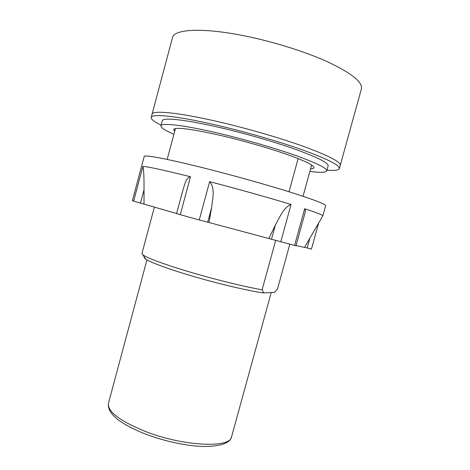 <?xml version="1.0" encoding="UTF-8"?>
<svg xmlns="http://www.w3.org/2000/svg" width="470" height="470" viewBox="0 0 470 470"><rect width="100%" height="100%" fill="white"/><g stroke="black" fill="none" stroke-linecap="round" stroke-linejoin="round"><path stroke-width="0.7" d="M161.081 125.173C154.231 121.789 150.935 119.215 151.193 117.447L152.039 114.263C152.445 110.233 176.332 112.218 214.155 120.784C243.954 127.499 279.11 137.604 303.743 146.47C328.677 155.688 340.844 161.997 340.239 165.399L361.395 88.912C362.916 82.197 351.472 73.079 327.061 61.558C302.88 50.637 267.706 39.974 237.438 34.516C199.027 27.507 173.924 29.698 172.496 37.594L152.039 114.263C152.445 110.233 176.332 112.218 214.155 120.784C243.954 127.499 279.11 137.604 303.743 146.47C328.677 155.688 340.844 161.997 340.239 165.399L339.358 168.571C338.688 170.228 334.54 170.78 326.926 170.228M310.564 168.9C312.65 168.789 313.801 168.401 314.007 167.731C314.265 165.405 305.095 160.916 286.488 154.266C268.205 147.874 242.485 140.512 220.459 135.407C190.814 128.786 175.157 126.835 173.483 129.55L174.67 131.43M309.871 171.409C320.276 172.772 325.898 172.602 326.738 170.898C327.12 168.184 316.316 162.89 294.32 155.012C272.647 147.427 241.956 138.65 215.836 132.616C182.53 124.885 161.181 122.623 160.899 125.843C160.74 127.634 165.076 130.443 173.912 134.273M326.738 170.898L328.136 165.839C328.571 162.937 317.802 157.479 295.841 149.466C274.192 141.758 243.501 132.951 217.357 126.988C184.017 119.345 162.596 117.324 162.256 120.772L160.899 125.843M189.516 217.287L176.585 213.638L183.13 189.339C184.733 184.828 185.738 177.924 190.485 176.738C163.965 170.14 148.109 166.691 142.909 166.38C144.125 171.433 143.967 182.008 144.049 189.721L140.46 203.14L132.393 200.696L144.202 156.469C144.061 154.565 166.638 158.678 202.881 167.761C231.393 174.893 265.256 184.346 289.262 191.836C313.607 199.544 325.734 204.186 325.645 205.766L322.843 215.771C322.561 214.943 316.51 212.605 304.683 208.751C305.541 210.037 305.535 211.87 304.666 214.25L295.971 245.787L209.009 222.51L211.629 207.628L207.681 222.198L189.516 217.287M304.548 247.408L296.029 245.587M271.472 239.353L275.397 225.054L268.822 238.59M275.397 225.054C279.444 217.945 283.416 207.517 291.048 204.474C269.545 197.905 237.855 189.005 209.62 181.637C215.66 188.74 212.334 199.439 211.629 207.628M176.614 213.539L144.002 204.092L144.049 189.721M318.642 223.038L311.44 249.106L304.601 247.32M209.009 222.51L207.681 222.198M144.002 204.092L140.46 203.14M151.193 117.447C151.552 113.576 175.392 115.738 213.186 124.362C242.966 131.13 278.123 141.212 302.774 149.995C327.731 159.118 339.928 165.311 339.358 168.571M289.826 244.241L277.464 289.15L274.457 292.328L263.705 292.939C249.922 291.106 222.375 284.755 196.589 277.335C170.786 269.909 150.553 262.548 145.647 259.088C144.331 258.165 143.943 257.495 144.484 257.078M303.032 196.266L311.639 164.982M145.647 259.088L141.952 253.477L154.354 207.205M167.161 159.436L175.451 128.527M143.362 255.145C148.179 258.453 167.244 265.421 192.447 272.8C217.628 280.173 245.816 287.005 262.125 289.779L275.649 240.517M289.026 191.766L298.139 158.584M263.705 292.939L262.125 289.779M133.609 201.219L142.909 166.38M190.485 176.738L180.251 214.714M199.251 219.972L209.62 181.637M291.048 204.474L280.766 241.891M294.572 245.463L304.683 208.751M307.157 248.007L309.853 238.231M231.593 436.677C230.218 443.169 220.683 446.441 202.999 446.5C185.809 445.965 162.649 440.848 143.797 433.399C118.751 423.123 106.978 413.065 108.47 403.225C107.242 411.209 119.022 420.409 143.802 430.826C182.266 446.424 230.77 448.58 231.593 436.677L271.237 292.51M304.513 247.473L322.843 215.771M108.47 403.225L146.946 259.892"/></g></svg>

